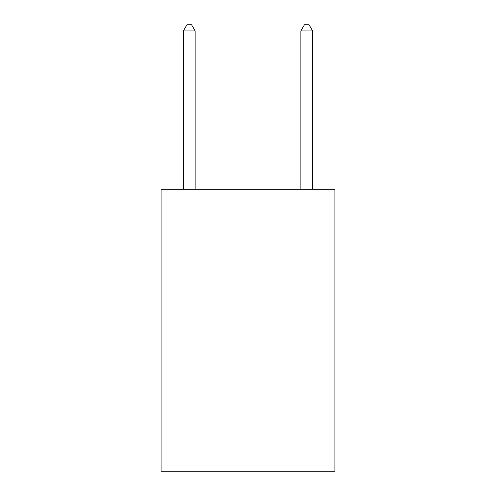 <?xml version="1.0" encoding="UTF-8"?>
<svg xmlns="http://www.w3.org/2000/svg" width="496" height="496" viewBox="0 0 496 496"><rect width="100%" height="100%" fill="white"/><g stroke="black" fill="none" stroke-linecap="round" stroke-linejoin="round"><path stroke-width="0.74" d="M334.93 189.261L334.93 471.2L161.07 471.2L161.07 189.261L334.93 189.261M195.139 189.261L195.139 30.907L183.39 30.907L183.39 189.261M183.39 30.907L186.911 24.8L191.611 24.8L195.139 30.907M312.61 189.261L312.61 30.907L300.861 30.907L300.861 189.261M300.861 30.907L304.389 24.8L309.089 24.8L312.61 30.907"/></g></svg>

